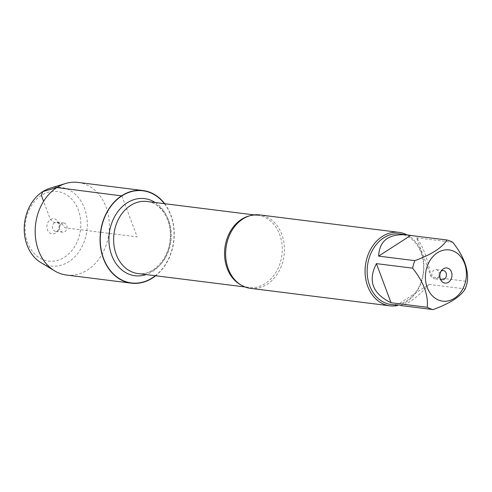 <?xml version="1.0" encoding="UTF-8"?>
<svg xmlns="http://www.w3.org/2000/svg" width="492" height="492" viewBox="0 0 492 492"><rect width="100%" height="100%" fill="white"/><g stroke="black" fill="none" stroke-linecap="round" stroke-linejoin="round"><path stroke-width="0.37" stroke-dasharray="2.46 1.84" d="M250.446 288.343A37.005 29.28 97.1 0 0 267.242 284.253A37.005 29.28 97.1 0 0 284.192 244.524A37.005 29.28 97.1 0 0 259.647 214.906M164.383 203.67A46.426 36.734 -82.9 0 1 155.361 275.729M407.038 234.862A37.005 29.28 -82.9 0 1 423.538 272.734A37.005 29.28 -82.9 0 1 398.206 305.36M437.05 278.312A4.625 3.659 97.1 0 0 439.165 273.349A4.625 3.659 97.1 0 0 436.096 269.641A4.625 3.659 97.1 0 0 433.999 270.157A4.625 3.659 97.1 0 0 431.884 275.12A4.625 3.659 97.1 0 0 434.946 278.823A4.625 3.659 97.1 0 0 437.05 278.312M441.213 271.067A4.625 3.659 97.1 0 0 440.42 271.75A4.625 3.659 97.1 0 0 439.657 277.851A4.625 3.659 97.1 0 0 440.254 278.706M431.189 276.891C427.511 258.294 422.64 245.262 416.57 237.784L431.189 276.891L467.4 281.424M416.57 237.784L452.781 242.322M399.775 305.415C402.807 305.224 406.484 303.755 410.802 300.993C416.81 297.07 422.874 291.541 428.993 284.407L396.915 305.058M428.993 284.407L465.204 288.939M399.805 233.952A35.529 28.112 -82.9 0 1 423.366 262.39A35.529 28.112 -82.9 0 1 407.099 300.526A35.529 28.112 -82.9 0 1 390.968 304.456M164.697 203.706A46.678 36.931 -82.9 0 1 155.669 275.766M78.068 182.409A46.678 36.931 -82.9 0 1 109.027 219.77A46.678 36.931 -82.9 0 1 87.65 269.88A46.678 36.931 -82.9 0 1 66.463 275.04M50.055 188.215A39.692 31.402 -82.9 0 1 85.854 212.605A39.692 31.402 -82.9 0 1 68.843 261.652A39.692 31.402 -82.9 0 1 40.75 262.5M64.514 257.218A35.061 27.743 97.1 0 0 69.138 196.708A35.061 27.743 97.1 0 0 25.209 224.985A35.061 27.743 97.1 0 0 64.514 257.218M61.814 223.528A4.625 3.659 97.1 0 0 59.692 228.491A4.625 3.659 97.1 0 0 62.761 232.193A4.625 3.659 97.1 0 0 66.967 228.06A4.625 3.659 97.1 0 0 63.911 223.017A4.625 3.659 97.1 0 0 61.814 223.528M54.587 222.618A4.625 3.659 97.1 0 0 52.472 227.587A4.625 3.659 97.1 0 0 55.534 231.289A4.625 3.659 97.1 0 0 58.443 230.09A4.625 3.659 97.1 0 0 59.206 223.989A4.625 3.659 97.1 0 0 56.685 222.107A4.625 3.659 97.1 0 0 54.587 222.618M55.467 233.036A7.632 6.039 -82.9 0 1 47.435 229.856A7.632 6.039 -82.9 0 1 50.436 219.573A7.632 6.039 -82.9 0 1 58.062 221.831A7.632 6.039 -82.9 0 1 56.795 231.898A7.632 6.039 -82.9 0 1 55.467 233.036M121.85 195.914L137.157 236.855L100.706 232.285M100.509 232.261L64.956 227.808L61.814 223.528L54.587 222.618L50.436 219.573L43.604 201.302M248.909 216.043A36.31 28.733 -82.9 0 1 257.931 215.385A36.31 28.733 -82.9 0 1 281.922 254.991A36.31 28.733 -82.9 0 1 248.903 287.451A36.31 28.733 -82.9 0 1 240.324 284.585M137.969 273.552A36.31 28.733 97.1 0 0 170.995 241.092A36.31 28.733 97.1 0 0 146.997 201.492C160.583 202.544 172.255 220.158 170.103 239.475C168.621 259.96 152.145 276.104 137.969 273.552M155.183 202.513A38.856 30.744 -82.9 0 1 170.318 241.006A38.856 30.744 -82.9 0 1 146.155 274.573M253.958 214.887L257.931 215.385C252.759 214.746 247.66 216.006 242.618 219.174L237.458 223.38M244.93 286.953L248.903 287.451C241.689 286.498 235.73 282.23 231.037 274.653M443.323 270.551L436.096 269.641M442.173 279.727L434.946 278.823M439.657 277.851L440.801 280.01M440.42 271.75L442.062 269.936M63.911 223.017L56.685 222.107M62.761 232.193L55.534 231.289M59.206 223.989L58.062 221.831M58.443 230.09L56.795 231.898"/><path stroke-width="0.74" d="M399.086 232.372L259.647 214.906A37.005 29.28 97.1 0 0 242.845 218.995A37.005 29.28 97.1 0 0 237.458 223.38A37.005 29.28 97.1 0 0 231.037 274.653A37.005 29.28 97.1 0 0 250.446 288.343L389.885 305.809A37.005 29.28 -82.9 0 1 365.341 276.19A37.005 29.28 -82.9 0 1 382.29 236.461A37.005 29.28 -82.9 0 1 399.086 232.372A37.005 29.28 -82.9 0 1 407.038 234.862M155.361 275.729A46.426 36.734 -82.9 0 1 104.279 260.256A46.426 36.734 -82.9 0 1 121.85 195.914A46.426 36.734 -82.9 0 1 164.383 203.67M398.206 305.36A37.005 29.28 -82.9 0 1 389.885 305.809M440.254 278.706A4.625 3.659 97.1 0 0 442.173 279.727A4.625 3.659 97.1 0 0 446.379 275.594A4.625 3.659 97.1 0 0 443.323 270.551A4.625 3.659 97.1 0 0 441.226 271.061A4.625 3.659 97.1 0 0 441.213 271.067M443.39 268.804A7.632 6.039 -82.9 0 1 451.305 271.664A7.632 6.039 -82.9 0 1 448.938 281.898A7.632 6.039 -82.9 0 1 440.801 280.01A7.632 6.039 -82.9 0 1 442.062 269.936A7.632 6.039 -82.9 0 1 443.39 268.804M454.417 298.293A25.812 20.424 97.1 0 0 460.715 256.664A25.812 20.424 97.1 0 0 427.609 265.256A25.812 20.424 97.1 0 0 431.103 294.407A25.812 20.424 97.1 0 0 454.417 298.293M467.4 281.424C468.581 269.13 463.704 256.098 452.781 242.322A35.529 28.112 97.1 0 0 446.908 239.998C442.29 247.63 431.595 254.518 414.824 260.649A35.529 28.112 97.1 0 0 412.628 268.165C423.557 281.941 428.434 294.979 427.253 307.272A35.529 28.112 97.1 0 0 433.126 309.591C449.891 303.459 460.586 296.578 465.204 288.939A35.529 28.112 97.1 0 0 467.4 281.424M410.697 235.465L407.087 234.868C388.895 233.534 379.406 240.613 378.619 256.117L410.697 235.465L446.908 239.998M378.619 256.117L414.824 260.649M376.423 263.632C367.647 280.661 372.524 293.699 391.042 302.734L376.423 263.632L412.628 268.165M391.042 302.734L427.253 307.272M433.126 309.591L399.775 305.415M398.256 305.366L390.968 304.456A35.529 28.112 -82.9 0 1 367.407 276.018A35.529 28.112 -82.9 0 1 383.674 237.882A35.529 28.112 -82.9 0 1 399.805 233.952L407.087 234.868M155.669 275.766A46.678 36.931 -82.9 0 1 152.545 278.011A46.678 36.931 -82.9 0 1 131.358 283.171A46.678 36.931 -82.9 0 1 100.393 245.803A46.678 36.931 -82.9 0 1 121.77 195.699A46.678 36.931 -82.9 0 1 142.963 190.539A46.678 36.931 -82.9 0 1 164.697 203.706M131.358 283.171L66.463 275.04A46.678 36.931 -82.9 0 1 54.606 270.877A46.678 36.931 -82.9 0 1 35.615 224.131A46.678 36.931 -82.9 0 1 65.553 183.516A46.678 36.931 -82.9 0 1 78.068 182.409L142.963 190.539M54.606 270.877L40.75 262.5A39.692 31.402 -82.9 0 1 24.6 222.753A39.692 31.402 -82.9 0 1 50.055 188.215L65.553 183.516M43.604 201.302L41.396 195.385L42.675 191.659L56.875 187.569L121.85 195.914M240.324 284.585A36.31 28.733 -82.9 0 1 224.555 252.747A36.31 28.733 -82.9 0 1 241.443 219.401A36.31 28.733 -82.9 0 1 248.909 216.043M253.958 214.887L146.997 201.492A36.31 28.733 97.1 0 0 130.515 205.502A36.31 28.733 97.1 0 0 113.886 244.481A36.31 28.733 97.1 0 0 137.969 273.552L244.93 286.953M146.155 274.573A38.856 30.744 -82.9 0 1 110.466 251.394A38.856 30.744 -82.9 0 1 127.004 202.925A38.856 30.744 -82.9 0 1 155.183 202.513"/></g></svg>
